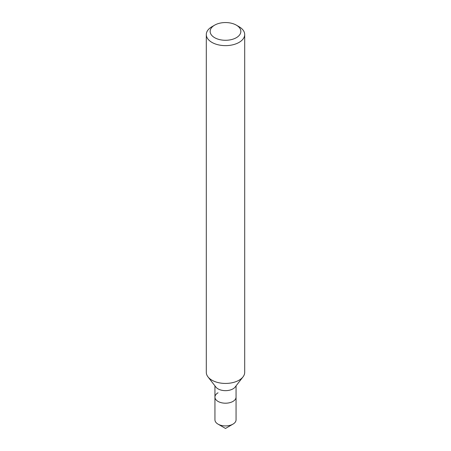 <?xml version="1.0" encoding="UTF-8"?>
<svg xmlns="http://www.w3.org/2000/svg" width="451" height="451" viewBox="0 0 451 451"><rect width="100%" height="100%" fill="white"/><g stroke="black" fill="none" stroke-linecap="round" stroke-linejoin="round"><path stroke-width="0.68" d="M211.925 26.716L214.642 25.149A15.357 8.868 180 0 1 236.358 25.149A15.357 8.868 180 0 1 236.358 37.687A15.357 8.868 180 0 1 214.642 37.687A15.357 8.868 180 0 1 214.642 25.149L211.925 26.716A19.196 11.083 180 0 0 206.304 34.552L206.304 372.351A19.196 11.083 180 0 0 207.979 376.878A19.196 11.083 180 0 0 239.075 380.187A19.196 11.083 180 0 0 243.021 376.878A19.196 11.083 180 0 0 244.696 372.351L244.696 34.552A19.196 11.083 180 0 1 239.075 42.388A19.196 11.083 180 0 1 218.154 44.79A19.196 11.083 180 0 1 206.304 34.552M243.021 376.878L235.134 387.054A10.559 6.094 180 0 1 232.964 388.875A10.559 6.094 180 0 1 215.866 387.054L207.979 376.878M236.059 385.87L236.059 397.105A10.559 6.094 180 0 1 232.964 401.413A10.559 6.094 180 0 1 221.458 402.737A10.559 6.094 180 0 1 214.941 397.105A10.559 6.094 180 0 1 218.036 392.793M236.358 25.149L239.075 26.716A19.196 11.083 180 0 1 244.696 34.552M225.5 428.45L232.964 424.137A10.559 6.094 180 0 0 236.059 419.83L236.059 397.105A10.559 6.094 180 0 1 232.964 401.413A10.559 6.094 180 0 1 221.458 402.737A10.559 6.094 180 0 1 214.941 397.105L214.941 419.83A10.559 6.094 180 0 0 218.036 424.137A10.559 6.094 180 0 0 232.964 424.137L225.5 428.45L218.036 424.137M214.941 385.87L214.941 397.105"/></g></svg>
